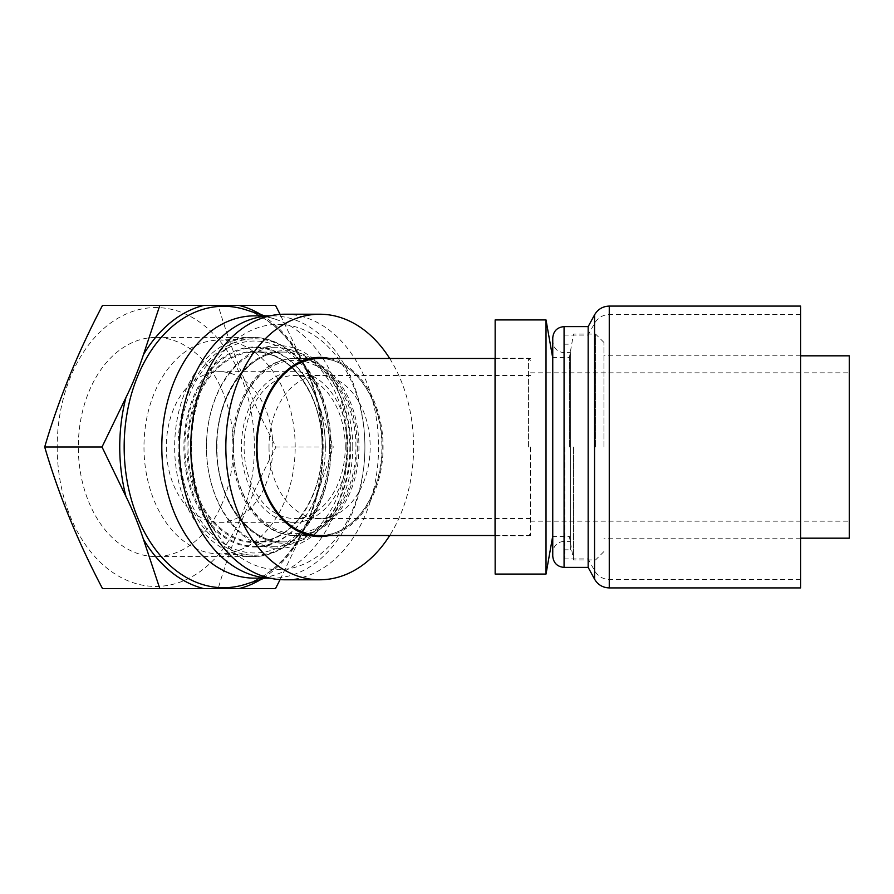 <?xml version="1.0" encoding="UTF-8"?>
<svg xmlns="http://www.w3.org/2000/svg" width="894" height="894" viewBox="0 0 894 894"><rect width="100%" height="100%" fill="white"/><g stroke="black" fill="none" stroke-linecap="round" stroke-linejoin="round"><path stroke-width="0.67" stroke-dasharray="4.47 3.35" d="M495.153 574.06L495.153 319.94M495.153 447L495.153 535.774L495.153 447M546.022 574.06L546.022 319.94M552.648 536.501L552.648 357.499M569.377 447L569.377 357.499L569.377 447M573.501 447L573.501 559.923L573.501 447M595.583 447L595.583 334.077L595.583 447M603.942 447L603.942 342.447L603.942 447M849.3 355.823L849.3 538.177M849.3 447L849.3 521.168L849.3 447M530.567 447L530.567 535.517L530.567 447M528.443 447L528.443 358.226L528.443 447M345.263 447A71.531 50.578 90 0 0 294.685 375.469A71.531 50.578 90 0 0 244.107 447A71.531 50.578 90 0 0 294.685 518.531A71.531 50.578 90 0 0 345.263 447M357.287 447A88.517 62.591 -90 0 1 294.685 535.517A88.517 62.591 -90 0 1 232.094 447A88.517 62.591 -90 0 1 294.685 358.483A88.517 62.591 -90 0 1 357.287 447M389.706 358.483A132.781 93.892 -90 0 1 389.706 535.517M329.551 358.483A89.612 63.362 -90 0 1 383.09 447A89.612 63.362 -90 0 1 329.551 535.517M284.672 314.219A132.781 93.892 -90 0 1 378.564 447A132.781 93.892 -90 0 1 284.672 579.781M331.149 447A108.208 76.515 90 0 0 252.622 338.826A108.208 76.515 90 0 0 178.107 447A108.208 76.515 90 0 0 252.622 555.174A108.208 76.515 90 0 0 331.149 447M295.176 447A106.911 75.599 90 0 0 217.6 340.122A106.911 75.599 90 0 0 143.979 447A106.911 75.599 90 0 0 217.6 553.878A106.911 75.599 90 0 0 295.176 447M272.826 447A75.32 53.26 90 0 0 219.578 371.68A75.32 53.26 90 0 0 166.318 447A75.32 53.26 90 0 0 219.578 522.319A75.32 53.26 90 0 0 272.826 447M347.945 447A75.32 53.26 90 0 0 294.685 371.68A75.32 53.26 90 0 0 241.436 447A75.32 53.26 -90 0 0 294.685 522.319A75.32 53.26 -90 0 0 347.945 447M233.412 447A86.651 61.273 90 0 0 294.685 533.651A86.651 61.273 90 0 0 355.957 447A86.651 61.273 90 0 0 294.685 360.349A86.651 61.273 90 0 0 233.412 447A88.774 62.77 90 0 0 296.182 535.774A88.774 62.77 90 0 0 358.952 447A88.774 62.77 90 0 0 296.182 358.226A88.774 62.77 90 0 0 233.412 447M323.829 358.483A88.774 62.77 -90 0 1 381.906 447A88.774 62.77 -90 0 1 323.829 535.517M191.439 447A122.657 86.729 90 0 0 278.168 569.657A122.657 86.729 90 0 0 364.897 447L364.897 447A122.657 86.729 90 0 0 278.168 324.343A122.657 86.729 90 0 0 191.439 447M349.867 447A101.402 71.699 -90 0 1 278.168 548.402A101.402 71.699 -90 0 1 206.458 447A101.402 71.699 -90 0 1 278.168 345.598A101.402 71.699 -90 0 1 349.867 447M269.82 578.116A131.15 92.741 90 0 0 272.156 578.15A131.15 92.741 90 0 0 364.897 447L364.897 447A131.15 92.741 90 0 0 272.156 315.85A131.15 92.741 90 0 0 269.82 315.884M254.544 578.15A131.15 92.741 -90 0 0 274.86 574.965A131.15 92.741 -90 0 0 347.285 447A131.15 92.741 90 0 0 274.86 319.035A131.15 92.741 90 0 0 254.544 315.85M261.182 314.688A143.766 101.659 -90 0 1 299.412 354.806L310.252 379.112C326.522 424.359 326.522 469.618 310.263 514.877L299.412 539.194A143.766 101.659 -90 0 1 261.182 579.312M310.252 379.112L333.306 447L275.989 447C251.225 399.786 231.948 352.571 218.17 305.368L102.519 305.368M310.263 514.877L333.306 447M102.519 588.632L218.17 588.632C231.948 541.418 251.225 494.203 275.989 447M275.486 588.632L218.17 588.632M299.412 354.806L280.101 314.375M280.101 579.625L299.412 539.194M275.486 305.368L218.17 305.368M57.182 447A139.442 98.597 90 0 0 155.779 586.442A139.442 98.597 90 0 0 254.377 447A139.442 98.597 90 0 0 155.779 307.558A139.442 98.597 90 0 0 57.182 447M233.233 447A109.549 77.465 90 0 0 155.779 337.451A109.549 77.465 90 0 0 78.314 447A109.549 77.465 90 0 0 155.779 556.549A109.549 77.465 90 0 0 233.233 447M325.349 447A100.005 70.715 -90 0 1 254.622 547.005A100.005 70.715 -90 0 1 183.907 447A100.005 70.715 -90 0 1 254.622 346.995A100.005 70.715 -90 0 1 325.349 447A99.29 70.201 -90 0 1 255.136 546.29A99.29 70.201 -90 0 1 184.935 447A99.29 70.201 -90 0 1 255.136 347.71A99.29 70.201 -90 0 1 325.349 447M346.872 447A99.29 70.201 -90 0 1 276.671 546.29A99.29 70.201 -90 0 1 206.458 447A99.29 70.201 -90 0 1 276.671 347.71A99.29 70.201 -90 0 1 346.872 447M800.622 587.917L800.622 306.083M588.163 567.388L588.163 326.612M552.749 556.068L552.749 337.932M570.596 541.351L570.596 447L570.596 541.351L564.069 541.351C557.197 542.021 553.431 545.798 552.749 552.671L552.749 341.329C553.431 348.202 557.197 351.979 564.069 352.649L564.069 558.202L564.069 335.798L564.069 541.351L564.069 352.649L570.596 352.649L570.596 447L570.596 352.649M570.596 447L570.596 549.821L570.596 447M495.052 358.483L495.052 535.517M269.016 447A71.531 50.578 90 0 0 319.594 518.531A71.531 50.578 90 0 0 370.172 447A71.531 50.578 90 0 0 319.594 375.469A71.531 50.578 90 0 0 269.016 447M319.594 358.483A88.517 62.591 -90 0 1 382.185 447A88.517 62.591 -90 0 1 319.594 535.517M352.772 447A96.317 68.1 90 0 0 284.672 350.683A96.317 68.1 90 0 0 216.572 447A96.317 68.1 90 0 0 284.672 543.317A96.317 68.1 90 0 0 352.772 447M350.772 447A94.898 67.106 90 0 0 283.677 352.102A94.898 67.106 90 0 0 216.572 447A94.898 67.106 90 0 0 283.677 541.898A94.898 67.106 90 0 0 350.772 447M322.231 447A94.898 67.106 90 0 0 255.125 352.102A94.898 67.106 90 0 0 188.031 447A94.898 67.106 90 0 0 255.125 541.898A94.898 67.106 90 0 0 322.231 447A95.602 67.598 90 0 0 254.622 351.398A95.602 67.598 90 0 0 187.025 447A95.602 67.598 90 0 0 254.622 542.602A95.602 67.598 90 0 0 322.231 447M308.43 374.586C293.444 340.458 272.458 318.823 245.459 309.693A140.716 99.502 90 0 1 323.17 447A140.716 99.502 -90 0 1 309.827 517.38A140.716 99.502 -90 0 1 245.459 584.307C272.458 575.177 293.444 553.542 308.43 519.414M316.867 496.438A143.766 101.659 90 0 0 316.867 397.562M329.562 447A109.549 77.465 90 0 0 252.108 337.451A109.549 77.465 90 0 0 174.643 447A109.549 77.465 90 0 0 252.108 556.549A109.549 77.465 90 0 0 329.562 447A105.973 74.94 90 0 0 254.622 341.027A105.973 74.94 90 0 0 179.694 447A105.973 74.94 90 0 0 254.622 552.973A105.973 74.94 90 0 0 329.562 447M609.261 306.083L609.261 587.917M594.566 314.833L594.566 579.167M564.069 326.612L564.069 567.388M564.784 447L564.784 558.918L564.784 447M594.566 447L594.566 570.696L594.566 447M609.261 447L609.261 579.435L609.261 447M603.942 342.447L595.583 334.077L573.501 334.077L569.377 357.499L552.749 357.499M603.942 551.553L595.583 559.923L573.501 559.923L569.377 536.501L552.749 536.501M800.622 538.177L603.942 538.177M800.622 355.823L603.942 355.823M530.567 521.168L849.3 521.168M530.567 372.832L849.3 372.832M530.567 360.349L528.443 358.226L495.153 358.226M530.567 533.651L528.443 535.774L495.153 535.774M530.567 375.469L294.685 375.469M530.567 518.531L294.685 518.531M314.442 535.517L294.685 535.517M530.567 535.517L495.153 535.517M530.567 358.483L495.153 358.483M314.442 358.483L294.685 358.483M283.677 352.102C248.387 350.694 216.046 396.053 216.985 447C216.046 497.947 248.387 543.306 283.677 541.898L255.125 541.898C290.673 543.261 322.957 497.846 322.019 447C322.957 396.154 290.673 350.739 255.125 352.102L283.677 352.102M217.6 340.122L252.622 338.826M217.6 553.878L252.622 555.174M219.578 371.68L294.685 371.68M219.578 522.319L294.685 522.319M296.182 358.226L319.136 358.226M296.182 535.774L319.136 535.774M269.999 315.85L272.156 315.85M269.999 578.15L272.156 578.15M274.86 574.965L264.825 578.15M155.779 337.451L252.108 337.451C294.718 336.133 331.663 388.879 330.612 447C331.663 505.121 294.718 557.867 252.108 556.549L155.779 556.549M255.136 546.29L276.671 546.29M255.136 347.71L276.671 347.71M274.86 319.035L264.825 315.85M564.069 550.536L564.784 549.821L570.596 549.821M564.069 343.464L564.784 344.179L570.596 344.179M800.622 579.435L609.261 579.435C602.768 579.2 597.874 576.295 594.566 570.696L588.163 558.918L564.784 558.918L564.069 558.202M800.622 314.565L609.261 314.565C602.768 314.8 597.874 317.705 594.566 323.304L588.163 335.082L564.784 335.082L564.069 335.798"/><path stroke-width="1.34" d="M495.153 319.94L495.153 574.06L546.022 574.06L546.022 319.94L495.153 319.94M552.749 357.499L552.648 536.501L546.022 574.06M800.622 538.177L849.3 538.177L849.3 355.823L800.622 355.823M389.706 535.517A132.781 93.892 -90 0 1 319.728 579.781A132.781 93.892 -90 0 1 225.836 447A132.781 93.892 -90 0 1 319.728 314.219A132.781 93.892 -90 0 1 389.706 358.483M329.551 535.517A89.612 63.362 -90 0 1 256.366 447A89.612 63.362 -90 0 1 329.551 358.483M319.728 314.219L284.672 314.219A132.781 93.892 -90 0 0 190.78 447A132.781 93.892 -90 0 0 284.672 579.781L319.728 579.781M323.829 535.517A88.774 62.77 -90 0 1 319.136 535.774A88.774 62.77 -90 0 1 256.366 447A88.774 62.77 -90 0 1 319.136 358.226A88.774 62.77 -90 0 1 323.829 358.483M269.82 315.884A131.15 92.741 90 0 0 179.415 447A131.15 92.741 90 0 0 269.82 578.116M269.999 315.85L254.544 315.85A131.15 92.741 90 0 0 161.803 447A131.15 92.741 -90 0 0 254.544 578.15L269.999 578.15M203.955 588.632A143.766 101.659 -90 0 1 143.398 539.194L159.836 588.632L275.486 588.632L280.101 579.625M143.398 539.194C138.749 524.946 132.927 510.697 125.942 496.438L102.017 447L44.7 447C58.49 494.214 77.756 541.429 102.519 588.632L159.836 588.632M102.017 447L125.942 397.562C132.927 383.302 138.749 369.054 143.398 354.806A143.766 101.659 -90 0 1 203.955 305.368L238.866 305.368A143.766 101.659 -90 0 1 261.182 314.688M280.101 314.375L275.486 305.368L238.866 305.368M203.955 305.368L159.836 305.368L143.398 354.806M159.836 305.368L102.519 305.368C77.756 352.582 58.479 399.797 44.7 447M609.261 306.083L800.622 306.083L800.622 587.917L609.261 587.917L609.261 306.083C602.768 306.318 597.874 309.235 594.566 314.833L594.566 579.167C597.874 584.765 602.768 587.682 609.261 587.917M588.163 567.388L564.069 567.388L564.069 326.612L588.163 326.612L588.163 567.388L594.566 579.167M564.069 326.612C557.197 327.282 553.431 331.048 552.749 337.932L552.749 556.068C553.431 562.952 557.197 566.718 564.069 567.388M552.749 341.329L552.749 552.671M319.594 535.517A88.517 62.591 -90 0 1 257.003 447A88.517 62.591 -90 0 1 319.594 358.483L495.052 358.483L495.052 535.517L314.442 535.517M264.825 315.85L245.459 309.693A140.716 99.502 90 0 0 124.165 447A140.716 99.502 90 0 0 223.668 587.716A140.716 99.502 -90 0 0 245.459 584.307L264.825 578.15M261.182 579.312A143.766 101.659 -90 0 1 238.866 588.632M125.942 397.562A143.766 101.659 90 0 0 125.942 496.438M552.648 357.499L546.022 319.94M319.594 358.483L314.442 358.483M588.163 326.612L594.566 314.833"/></g></svg>

